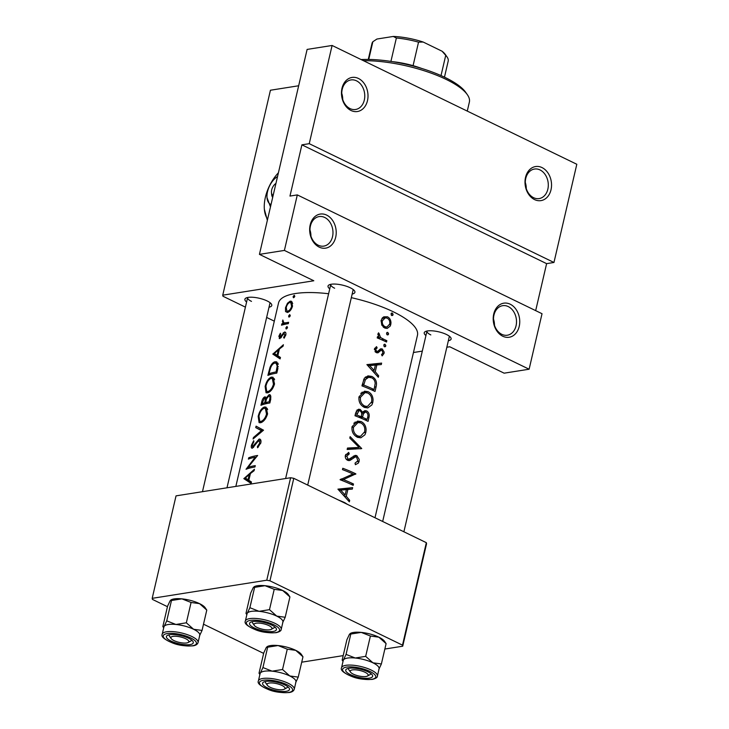 <?xml version="1.0" encoding="UTF-8"?>
<svg xmlns="http://www.w3.org/2000/svg" width="729" height="729" viewBox="0 0 729 729"><rect width="100%" height="100%" fill="white"/><g stroke="black" fill="none" stroke-linecap="round" stroke-linejoin="round"><path stroke-width="1.09" d="M319.211 247.122A17.25 13.168 -99 0 1 310.189 224.924A17.25 13.168 -99 0 1 326.665 215.101A17.25 13.168 -99 0 1 335.686 237.299A17.25 13.168 -99 0 1 319.211 247.122M324.697 217.461A14.954 11.409 81 0 0 319.129 216.577A14.954 11.409 81 0 0 309.971 229.498A14.954 11.409 81 0 0 318.245 245.217A14.954 11.409 81 0 0 323.804 246.11A14.954 11.409 81 0 0 332.971 233.189A14.954 11.409 81 0 0 324.697 217.461M351.004 110.489A17.25 13.168 -99 0 1 341.992 88.291A17.25 13.168 -99 0 1 358.458 78.468A17.25 13.168 -99 0 1 367.48 100.666A17.25 13.168 -99 0 1 351.004 110.489M356.499 80.828A14.954 11.409 81 0 0 350.931 79.935A14.954 11.409 81 0 0 341.764 92.865A14.954 11.409 81 0 0 350.038 108.585A14.954 11.409 81 0 0 355.606 109.478A14.954 11.409 81 0 0 364.764 96.556A14.954 11.409 81 0 0 356.499 80.828M502.746 336.224A17.25 13.168 -99 0 1 493.733 314.026A17.25 13.168 -99 0 1 510.2 304.203A17.25 13.168 -99 0 1 519.221 326.401A17.25 13.168 -99 0 1 502.746 336.224M508.231 306.572A14.954 11.409 81 0 0 502.673 305.679A14.954 11.409 81 0 0 493.506 318.6A14.954 11.409 81 0 0 501.78 334.319A14.954 11.409 81 0 0 507.348 335.212A14.954 11.409 81 0 0 516.506 322.291A14.954 11.409 81 0 0 508.231 306.572M534.548 199.591A17.25 13.168 -99 0 1 525.527 177.393A17.25 13.168 -99 0 1 541.993 167.57A17.25 13.168 -99 0 1 551.015 189.768A17.25 13.168 -99 0 1 534.548 199.591M540.034 169.939A14.954 11.409 81 0 0 534.466 169.046A14.954 11.409 81 0 0 525.299 181.968A14.954 11.409 81 0 0 533.573 197.687A14.954 11.409 81 0 0 539.141 198.58A14.954 11.409 81 0 0 548.299 185.658A14.954 11.409 81 0 0 540.034 169.939M329.754 288.839A13.805 4.192 13.1 0 1 329.034 284.921A13.805 4.192 13.1 0 1 350.294 287.8A13.805 4.192 13.1 0 1 354.522 290.853A13.805 4.192 13.1 0 1 352.153 294.051M330.811 284.328A11.5 3.49 -166.9 0 0 330.775 284.447A11.5 3.49 -166.9 0 0 334.629 288.219M425.936 335.54A13.805 4.192 13.1 0 1 425.226 331.622A13.805 4.192 13.1 0 1 446.476 334.493A13.805 4.192 13.1 0 1 450.713 337.554A13.805 4.192 13.1 0 1 448.344 340.753M426.994 331.021A11.5 3.49 -166.9 0 0 426.957 331.148A11.5 3.49 -166.9 0 0 430.821 334.912M246.612 301.997A13.805 4.192 13.1 0 1 245.901 298.079A13.805 4.192 13.1 0 1 267.151 300.949A13.805 4.192 13.1 0 1 271.388 304.011A13.805 4.192 13.1 0 1 269.019 307.21M247.669 297.478A11.5 3.49 -166.9 0 0 247.632 297.605A11.5 3.49 -166.9 0 0 251.487 301.378M351.314 297.66A71.314 21.651 13.1 0 1 393.542 311.912A71.314 21.651 13.1 0 1 417.462 335.285L374.998 517.754M391.355 313.233L392.33 313.078L391.026 313.844L391.746 315.566L392.731 315.393L393.04 314.062L391.828 312.996M390.762 324.569L390.972 322.92C390.881 320.004 389.705 317.953 387.445 316.778L383.709 316.823L381.121 320.304L381.786 325.134L384.821 328.077L387.181 328.442L390.243 326.073L390.762 324.569L389.468 324.779M386.853 332.588L387.828 332.433L386.525 333.199L387.245 334.921L388.22 334.748L388.53 333.417L387.318 332.342M386.844 340.689L386.525 342.029A71.314 21.651 13.1 0 0 377.212 337.91L377.522 336.57A71.314 21.651 -166.9 0 1 378.971 337.163L377.968 333.836L378.579 332.807L380.702 337.627L383.846 339.286A71.314 21.651 -166.9 0 1 386.844 340.689L384.493 341.063M384.083 344.462L385.058 344.307L383.755 345.072L384.484 346.804L385.459 346.63L385.769 345.291L384.557 344.225M384.065 353.355L384.183 352.125L382.251 348.945L380.72 348.808L377.622 351.332L376.665 351.332L375.681 349.373L377.148 347.915L376.529 346.649L374.469 348.872L376.401 352.699L377.987 352.827L381.03 350.275L381.987 350.303L382.971 352.909L381.531 354.631L382.151 355.907L384.065 353.355L382.716 353.565M381.622 363.106L381.285 364.564L376.838 364.947L375.262 371.717L378.661 375.818L378.324 377.285L366.906 364.609L381.622 363.106L375.745 364.035L375.49 365.156M376.1 386.835L375.025 391.464A71.314 21.651 13.1 0 0 361.958 385.878L364.272 378.315L367.99 375.863L371.808 376.428C375.818 378.533 377.257 382.005 376.1 386.835L374.679 387.063M372.792 402.508L373.075 399.847C372.829 395.929 371.161 393.213 368.072 391.683L364.546 391.191L359.023 396.749C358.449 401.688 360.272 405.251 364.473 407.42L367.781 407.921L371.899 404.905L372.792 402.508L371.334 402.736M367.589 417.535L369.011 417.307L368.072 421.353A71.314 21.651 13.1 0 0 354.996 415.767L355.679 412.851L358.522 409.233L360.244 409.452L362.696 412.35L364.81 410.664M365.84 432.397L366.122 429.736C365.876 425.818 364.199 423.102 361.11 421.572L357.584 421.08L352.071 426.638C351.496 431.577 353.31 435.14 357.52 437.309L360.828 437.81L364.937 434.794L365.84 432.397L364.382 432.625M361.739 448.563L347.15 449.483L347.487 448.043L359.142 447.442L349.802 438.083L350.139 436.644L361.739 448.563L360.108 448.818M351.651 457.447L356.463 456.919L357.866 460.819L355.05 463.143L355.387 464.692L358.358 463.088L359.087 461.402L359.215 459.416L356.791 455.589L355.151 455.379L349.063 459.142L348.043 459.024L346.794 456.135L349.255 453.921L348.69 452.372L345.364 455.434C345.008 457.721 345.81 459.37 347.788 460.382L350.048 460.391L355.515 456.801L351.706 457.393M355.852 473.85L343.432 479.582A71.314 21.651 -166.9 0 1 353.492 484.001L353.182 485.341A71.314 21.651 13.1 0 0 340.106 479.755L352.954 473.968A71.314 21.651 13.1 0 0 342.466 469.604L342.785 468.264A71.314 21.651 -166.9 0 1 355.852 473.85L351.779 474.497M352.645 487.646L352.307 489.104L347.861 489.478L346.284 496.258L349.683 500.358L349.346 501.825L337.919 489.141L352.645 487.646L346.767 488.576L346.512 489.697M235.85 486.398L278.542 302.954A71.314 21.651 13.1 0 1 328.606 293.741M347.487 504.395L344.735 502.646A71.314 21.651 -166.9 0 0 338.347 499.957M349.373 460.573L348.699 460.6M369.011 417.307C369.639 414.455 368.856 412.322 366.651 410.919L364.91 410.646M378.506 350.676L381.987 350.303M377.622 351.332L375.016 351.597M384.484 346.804L385.459 346.63M387.245 334.921L388.22 334.748M391.746 315.566L392.731 315.393M251.469 481.987L248.835 480.302L250.412 473.531L254.084 470.734L254.43 469.276L243.851 478.652L251.122 483.455L251.469 481.987M253.619 447.287L252.717 446.85L252.216 445.009L253.911 441.728L253.701 440.69L251.478 445.155C251.013 447.351 251.332 448.353 252.434 448.171L258.795 440.398L259.779 443.013L257.373 446.604L257.574 447.77L260.827 442.849C261.264 440.316 260.7 439.049 259.123 439.058L252.389 446.841L253.519 447.396M259.971 439.14L259.123 439.058L260.618 439.787M258.795 440.398L261.009 441.282M251.797 448.171L252.434 448.171M253.081 438.986L263.524 430.192L256.07 426.155L255.733 427.586L261.383 430.657L253.419 437.555L253.081 438.986M267.671 392.84C270.76 391.728 273.047 388.767 274.532 383.946L272.992 377.248L271.288 377.139C268.436 378.351 266.386 381.458 265.128 386.47L266.058 392.758L267.671 392.84M267.889 375.38A71.314 21.651 13.1 0 1 276.81 373.093L277.886 368.464L276.792 361.894L274.97 361.775C273.011 362.267 271.343 364.181 269.967 367.516L267.889 375.38M281.057 337.682L279.599 336.042L280.701 333.964L280.373 333.208L278.843 336.269L279.836 338.557L284.173 333.39L284.893 335.103L283.627 337.409L284.091 338.174L285.823 334.884C286.16 332.943 285.704 332.005 284.456 332.059L279.827 337.208L280.984 337.773M284.173 333.39L283.253 332.788M279.207 338.529L279.836 338.557M285.194 332.132L284.456 332.059L285.713 332.67M286.388 328.952L287.527 327.567L286.971 326.464L285.85 327.859L286.096 328.925M286.014 324.068L283.909 323.047L282.825 319.995L282.743 323.594A71.314 21.651 -166.9 0 0 281.831 323.858L281.522 325.198A71.314 21.651 13.1 0 1 288.31 323.658L288.62 322.318A71.314 21.651 -166.9 0 0 286.178 322.756L283.554 322.929L285.932 324.086M293.659 297.724L294.798 296.339L294.234 295.236L293.113 296.63L293.359 297.696M287.518 312.459C289.805 311.693 291.472 309.579 292.52 306.107L291.381 301.259L290.151 301.159L287.472 303.246L285.495 307.702L285.54 311.556L287.518 312.459M289.149 317.079L290.297 315.693L289.732 314.582L288.611 315.976L288.857 317.042M280.446 357.456L277.822 355.77L279.398 348.991L283.071 346.193L283.408 344.735L272.837 354.112L280.109 358.914L280.446 357.456M260.927 405.269A71.314 21.651 13.1 0 1 269.848 402.982L270.796 398.936L270.031 394.772L269.092 394.681L266.076 398.116L264.663 396.913C263.178 397.752 262.167 399.565 261.611 402.353L260.927 405.269M265.429 396.931L264.663 396.913L265.93 397.533M260.718 422.729C263.798 421.617 266.085 418.656 267.579 413.835L266.039 407.137L264.335 407.028C261.483 408.24 259.433 411.347 258.175 416.359L259.105 422.647L260.718 422.729M246.037 469.266A71.314 21.651 13.1 0 1 254.959 466.97L255.268 465.631A71.314 21.651 -166.9 0 0 248.033 467.316L257.638 455.479A71.314 21.651 -166.9 0 0 248.717 457.766L248.398 459.106A71.314 21.651 13.1 0 1 255.196 457.192L246.037 469.266M553.958 262.476L309.242 143.677L332.096 45.471L576.812 164.271L553.958 262.476L546.613 263.643L301.897 144.834L309.242 143.677M413.452 352.517L422.31 351.114M446.831 347.232L449.766 346.776L504.14 373.175L529.117 369.22L284.401 250.421L297.314 194.907L542.03 313.716L529.117 369.22M290.616 477.732L176.035 495.866L152.188 598.336L266.768 580.211L290.616 477.732L293.778 478.324L269.93 580.803L266.768 580.211M402.49 645.156L426.337 542.677L426.565 543.734L402.718 646.213L402.49 645.156L269.93 580.803M426.337 542.677L293.778 478.324M301.715 662.187L343.195 655.626M384.848 649.038L402.718 646.213M263.643 653.384L203.5 624.188M167.451 606.692L152.425 599.393L152.188 598.336M332.096 45.471L307.119 49.417L259.433 254.366L313.807 280.765L222.737 295.181L270.432 90.232L298.662 85.767M274.304 321.161L266.641 317.434M245.418 307.137L222.965 296.238L222.737 295.181M259.433 254.366L284.401 250.421M403.893 531.778L449.365 336.361A11.5 3.49 -166.9 0 0 449.383 336.233M226.992 487.801L270.04 302.817A11.5 3.49 -166.9 0 0 270.058 302.69M307.702 485.086L353.182 289.659A11.5 3.49 -166.9 0 0 353.201 289.541M535.678 310.627L546.613 263.643M301.897 144.834L289.969 196.074L297.314 194.907M309.962 229.981A14.954 11.409 -99 0 1 310.946 236.187M341.755 93.348A14.954 11.409 -99 0 1 342.739 99.554M525.29 182.45A14.954 11.409 -99 0 1 526.274 188.656M493.497 319.083A14.954 11.409 -99 0 1 494.481 325.298M294.361 297.232L293.113 296.63M287.445 312.477L285.54 311.556M286.142 308.012L285.495 307.702M288.192 303.592L287.472 303.246M292.311 302.207L290.151 301.159M286.242 307.474C286.98 304.786 288.183 303.127 289.841 302.499L290.78 302.581L291.609 306.262C290.825 308.905 289.568 310.527 287.837 311.119L286.907 311.055L286.242 307.474M292.384 306.636L291.609 306.262M289.048 311.711L287.837 311.119M289.86 316.586L288.611 315.976M283.463 324.651L281.831 323.858M284.438 324.414L282.743 323.594M282.989 321.544L282.342 321.234M287.089 328.46L285.85 327.859M279.535 336.607L278.843 336.269M281.522 337.053L280.793 336.698M284.419 337.791L283.627 337.409M285.659 335.477L284.893 335.103M280.31 358.039L272.837 354.112M278.268 356.754L272.883 353.92M274.377 353.483L278.278 349.92L277.038 355.26L274.377 353.483M279.089 350.312L278.278 349.92M277.849 355.652L277.038 355.26M270.596 367.826L269.967 367.516M278.031 363.261L274.97 361.775M276.081 371.927A71.314 21.651 -166.9 0 0 268.983 373.74L270.523 368.017C271.616 365.211 272.992 363.58 274.66 363.124L276.054 363.197L277.22 365.985L276.081 371.927L276.974 372.364M270.505 374.487L268.983 373.74M278.259 366.487L277.22 365.985M265.784 386.789L265.128 386.47M274.232 378.57L271.288 377.139M265.921 386.106C266.96 382.06 268.646 379.508 270.969 378.479L272.318 378.57L273.475 384.174C272.309 388.101 270.477 390.544 267.98 391.5L266.705 391.437L265.921 386.106M274.368 384.602L273.475 384.174M269.256 392.111L267.98 391.5M266.723 398.426L266.076 398.116M270.696 395.464L269.092 394.681M263.552 404.367L262.03 403.629L264.372 398.253L266.477 399.073M264.372 398.253C265.374 398.399 265.547 399.62 264.891 401.898L264.682 402.8A71.314 21.651 -166.9 0 0 262.03 403.629M265.657 402.271L264.891 401.898M266.404 403.638L264.682 402.8M267.379 403.429L265.593 402.563L266.55 398.845L268.782 396.02L271.033 396.922M268.782 396.02C270.003 396.284 270.259 397.578 269.566 399.902L269.119 401.816A71.314 21.651 -166.9 0 0 265.593 402.563M270.468 400.339L269.566 399.902M270.022 402.253L269.119 401.816M258.831 416.678L258.175 416.359M267.279 408.459L264.335 407.028M258.968 415.995C260.007 411.94 261.684 409.397 264.016 408.368L265.365 408.459L266.522 414.063C265.347 417.99 263.524 420.433 261.028 421.389L259.743 421.326L258.968 415.995M267.415 414.491L266.522 414.063M262.303 422L261.028 421.389M254.157 437.91L253.419 437.555M262.376 431.14L261.383 430.657M262.595 430.985L255.733 427.586M261.173 430.228L261.438 429.08M258.339 447.068L257.373 446.604M260.663 443.442L259.779 443.013M252.125 445.474L251.478 445.155M254.649 445.838L254.011 445.528M256.007 443.596L255.341 443.278M255.943 457.557L255.196 457.192M250.175 458.477L248.717 457.766M249.628 468.091L248.033 467.316M251.332 482.58L243.851 478.652M249.291 481.286L243.896 478.461M245.391 478.014L249.3 474.451L248.051 479.791L245.391 478.014M250.111 474.843L249.3 474.451M248.862 480.183L248.051 479.791M391.227 315.092L393.031 314.8M382.643 317.534L387.445 316.778M382.333 320.806L385.276 317.844L387.145 318.117C389.295 319.348 390.143 321.334 389.687 324.059L386.962 327.011L385.14 326.738C382.916 325.517 381.978 323.539 382.333 320.806L380.994 321.015M383.235 327.048L385.14 326.738M386.725 334.438L388.53 334.155M377.321 337.427L378.971 337.163M377.904 334.219L379.463 333.973M377.914 334.775L379.126 334.584M377.695 338.11L380.702 337.627M383.964 346.321L385.769 346.038M374.67 348.307L377.148 347.915M374.378 349.574L375.681 349.373M379.855 349.319L382.251 348.945M375.535 352.162L379.7 351.506M367.061 364.764L375.745 364.035M375.344 365.183L376.838 364.947M373.84 371.945L375.262 371.717M377.312 376.036L378.661 375.818M369.658 365.584L375.362 365.074L374.123 370.414L369.658 365.584L368.127 365.83M372.674 370.642L374.123 370.414M365.448 376.993L371.808 376.428M366.204 377.321L366.769 377.613M374.105 389.532A71.314 21.651 -166.9 0 0 363.716 385.085L365.42 379.599L368.582 377.33L371.489 377.768C373.74 378.734 374.97 380.611 375.189 383.399L374.105 389.532L371.717 389.915M362.076 385.349L363.716 385.085M363.507 379.9L365.42 379.599M361.857 392.302L368.072 391.683M362.486 392.567L363.151 392.94M365.375 406.791L364.691 407.511M360.5 397.241L364.992 392.649L367.753 393.022C371.025 394.89 372.291 397.87 371.553 401.971L367.407 406.472L364.782 406.08C361.393 404.267 359.962 401.324 360.5 397.241L358.887 397.496M362.723 406.408L364.782 406.08M357.019 409.962L360.244 409.452M361.484 412.541L362.696 412.35M363.416 411.429L366.651 410.919M356.763 414.974L358.969 410.664L359.953 410.801C361.639 412.022 362.103 413.707 361.338 415.84L361.128 416.742A71.314 21.651 -166.9 0 0 356.763 414.974L355.123 415.238M355.542 413.416L357.183 413.161M358.55 417.152L361.128 416.742M362.477 417.316L363.489 413.698L365.302 412.095L366.341 412.259C367.935 413.571 368.355 415.32 367.598 417.507L367.152 419.421A71.314 21.651 -166.9 0 0 362.477 417.316L359.935 417.717M361.648 413.99L363.489 413.698M364.755 419.804L367.152 419.421M354.895 422.191L361.11 421.572M355.524 422.456L356.199 422.829M358.422 436.68L357.729 437.4M353.538 427.13L358.039 422.538L360.8 422.911C364.063 424.77 365.329 427.759 364.6 431.86L360.454 436.361L357.83 435.969C354.44 434.156 353.009 431.213 353.538 427.13L351.925 427.385M355.761 436.297L357.83 435.969M347.359 448.599L359.142 447.442M354.704 448.144L355.47 449.037M357.529 461.648L359.087 461.402M345.719 454.477L349.255 453.921M345.254 456.381L346.794 456.135M346.284 459.297L348.043 459.024M353.374 456.126L356.791 455.589M350.74 474.953L355.779 474.151M341.6 478.88L340.161 479.536M340.762 480.001L343.432 479.582M351.141 484.375L353.492 484.001M338.074 489.296L346.767 488.576M346.357 489.715L347.861 489.478M344.863 496.476L346.284 496.258M348.334 500.568L349.683 500.358M340.68 490.125L346.384 489.606L345.145 494.945L340.68 490.125L339.14 490.362M343.696 495.173L345.145 494.945M361.128 59.568A66.713 20.257 13.1 0 1 465.703 92.328L467.38 94.734A69.018 20.959 -166.9 0 0 363.489 60.707M467.271 111.09L469.376 102.06A69.018 20.959 -166.9 0 0 467.38 94.734M173.967 640.591A9.204 2.798 -166.9 0 0 188.137 642.504A9.204 2.798 -166.9 0 0 185.722 638.732A9.204 2.798 -166.9 0 0 175.106 636.235A9.204 2.798 -166.9 0 0 171.142 638.549A9.204 2.798 -166.9 0 0 173.967 640.591M188.838 641.648A11.5 3.49 -166.9 0 0 191.545 640.135A11.5 3.49 -166.9 0 0 191.563 640.007A11.5 3.49 13.1 0 1 191.545 640.135A11.5 3.49 13.1 0 1 190.706 641.083L188.137 642.504M171.142 638.549L169.465 636.135A11.5 3.49 13.1 0 1 169.137 634.923A11.5 3.49 13.1 0 1 169.174 634.795A11.5 3.49 -166.9 0 0 169.137 634.923A11.5 3.49 -166.9 0 0 170.905 637.483M253.902 586.9L254.339 586.654A18.407 5.586 13.1 0 1 257.337 585.742A18.407 5.586 13.1 0 1 265.028 585.697L274.222 589.314L269.484 609.654L259.068 611.321L249.883 607.704L247.313 613.18L245.983 613.371L250.712 593.041L253.282 587.556L265.028 585.697A18.407 5.586 13.1 0 1 282.688 590.49L289.923 596.942L288.329 594.563A18.407 5.586 13.1 0 0 282.688 590.49L274.222 589.314M273.184 631.451A13.805 4.192 13.1 0 1 255.897 628.662A13.805 4.192 13.1 0 1 250.539 622.238A13.805 4.192 13.1 0 1 252.79 621.555A13.805 4.192 13.1 0 1 266.049 622.967A13.805 4.192 13.1 0 1 276.027 628.17A13.805 4.192 13.1 0 1 273.184 631.451M254.284 625.391A9.204 2.798 -166.9 0 0 257.109 627.432A9.204 2.798 -166.9 0 0 271.279 629.346A9.204 2.798 -166.9 0 0 268.855 625.573A9.204 2.798 -166.9 0 0 258.239 623.076A9.204 2.798 -166.9 0 0 254.284 625.391L252.608 622.985A11.5 3.49 13.1 0 1 252.28 621.764A11.5 3.49 13.1 0 1 252.316 621.637A11.5 3.49 -166.9 0 0 252.28 621.764A11.5 3.49 -166.9 0 0 254.047 624.325M281.203 629.391L282.898 622.138A18.407 5.586 -166.9 0 0 271.826 614.119A18.407 5.586 -166.9 0 0 251.377 611.367A18.407 5.586 -166.9 0 0 247.049 613.791L245.354 621.053A18.407 5.586 13.1 0 1 249.683 618.62A18.407 5.586 13.1 0 1 270.14 621.372A18.407 5.586 13.1 0 1 281.203 629.391C281.276 630.758 279.562 631.852 276.072 632.69C268.081 633.109 261.237 632.125 255.542 629.756C247.404 626.293 244.015 623.395 245.354 621.053M289.923 596.942L285.194 617.272L276.728 616.105L269.484 609.654M282.624 622.748L285.194 617.272M246.839 614.693L245.983 613.371M253.282 587.556L254.612 587.364L249.883 607.704M247.013 613.918A18.407 5.586 13.1 0 1 247.313 613.18A18.407 5.586 13.1 0 1 259.068 611.321A18.407 5.586 13.1 0 1 276.728 616.105A18.407 5.586 -166.9 0 1 282.87 622.256M271.981 628.498A11.5 3.49 -166.9 0 0 274.687 626.976A11.5 3.49 -166.9 0 0 274.705 626.849A11.5 3.49 13.1 0 1 274.687 626.976A11.5 3.49 13.1 0 1 273.849 627.924L271.279 629.346M281.904 685.424A9.204 2.798 -166.9 0 0 271.288 682.927A9.204 2.798 -166.9 0 0 267.333 685.251A9.204 2.798 -166.9 0 0 270.149 687.283A9.204 2.798 -166.9 0 0 284.319 689.206A9.204 2.798 -166.9 0 0 281.904 685.424M267.333 685.251L265.657 682.836A11.5 3.49 13.1 0 1 265.32 681.615A11.5 3.49 13.1 0 1 265.356 681.497A11.5 3.49 -166.9 0 0 265.32 681.615A11.5 3.49 -166.9 0 0 267.096 684.185M285.021 688.349A11.5 3.49 -166.9 0 0 287.727 686.827A11.5 3.49 -166.9 0 0 287.755 686.7A11.5 3.49 13.1 0 1 287.727 686.827A11.5 3.49 13.1 0 1 286.889 687.775L284.319 689.206M350.084 633.601L350.531 633.355A18.407 5.586 13.1 0 1 353.519 632.444A18.407 5.586 13.1 0 1 361.219 632.398L370.405 636.016L365.676 656.346L355.26 658.014L346.065 654.396L343.505 659.873L342.165 660.064L346.895 639.734L349.464 634.257L361.219 632.398A18.407 5.586 13.1 0 1 378.87 637.182L386.106 643.634L384.52 641.265A18.407 5.586 13.1 0 0 378.87 637.182L370.405 636.016M369.366 678.152A13.805 4.192 13.1 0 1 352.08 675.364A13.805 4.192 13.1 0 1 346.731 668.94A13.805 4.192 13.1 0 1 348.972 668.247A13.805 4.192 13.1 0 1 362.231 669.669A13.805 4.192 13.1 0 1 372.218 674.863A13.805 4.192 13.1 0 1 369.366 678.152M350.476 672.092A9.204 2.798 -166.9 0 0 353.292 674.134A9.204 2.798 -166.9 0 0 367.462 676.047A9.204 2.798 -166.9 0 0 365.047 672.275A9.204 2.798 -166.9 0 0 354.431 669.778A9.204 2.798 -166.9 0 0 350.476 672.092L348.799 669.678A11.5 3.49 13.1 0 1 348.462 668.457A11.5 3.49 13.1 0 1 348.498 668.338A11.5 3.49 -166.9 0 0 348.462 668.457A11.5 3.49 -166.9 0 0 350.23 671.026M377.394 676.093L379.08 668.83A18.407 5.586 -166.9 0 0 368.017 660.811A18.407 5.586 -166.9 0 0 347.56 658.059A18.407 5.586 -166.9 0 0 343.231 660.492L341.546 667.746A18.407 5.586 13.1 0 1 345.874 665.322A18.407 5.586 13.1 0 1 366.332 668.074A18.407 5.586 13.1 0 1 377.394 676.093C377.467 677.451 375.754 678.553 372.255 679.392C364.263 679.802 357.42 678.827 351.724 676.448C343.596 672.995 340.197 670.097 341.546 667.746M386.106 643.634L381.376 663.973L372.911 662.798L365.676 656.346M378.807 669.45L381.376 663.973M343.022 661.385L342.165 660.064M349.464 634.257L350.804 634.066L346.065 654.396M343.204 660.611A18.407 5.586 13.1 0 1 343.505 659.873A18.407 5.586 13.1 0 1 355.26 658.014A18.407 5.586 13.1 0 1 372.911 662.798A18.407 5.586 -166.9 0 1 379.053 668.958M368.163 675.191A11.5 3.49 -166.9 0 0 370.87 673.678A11.5 3.49 -166.9 0 0 370.888 673.55A11.5 3.49 13.1 0 1 370.87 673.678A11.5 3.49 13.1 0 1 370.031 674.626L367.462 676.047M260.062 673.769A18.407 5.586 -166.9 0 1 260.362 673.031A18.407 5.586 13.1 0 1 264.417 671.218A18.407 5.586 -166.9 0 0 260.089 673.651L258.403 680.904A18.407 5.586 13.1 0 1 262.732 678.48A18.407 5.586 13.1 0 1 283.189 681.232A18.407 5.586 13.1 0 1 294.252 689.251L295.938 681.989A18.407 5.586 -166.9 0 0 284.875 673.97A18.407 5.586 -166.9 0 0 264.417 671.218A18.407 5.586 13.1 0 1 272.117 671.172L262.932 667.554L260.362 673.031L259.023 673.222L263.761 652.892L266.322 647.416L267.661 647.215L262.932 667.554M265.83 681.405A13.805 4.192 13.1 0 1 279.098 682.818A13.805 4.192 13.1 0 1 289.076 688.021A13.805 4.192 13.1 0 1 286.224 691.311A13.805 4.192 13.1 0 1 268.937 688.522A13.805 4.192 13.1 0 1 263.588 682.089A13.805 4.192 13.1 0 1 265.83 681.405M259.879 674.544L259.023 673.222M266.322 647.416L278.077 645.548L287.262 649.174L282.533 669.504L272.117 671.172A18.407 5.586 13.1 0 1 289.768 675.956L282.533 669.504M287.262 649.174L295.728 650.341L302.972 656.793L298.234 677.123L289.768 675.956A18.407 5.586 13.1 0 1 295.91 682.116M302.972 656.793L301.378 654.423A18.407 5.586 13.1 0 0 295.728 650.341A18.407 5.586 13.1 0 0 278.077 645.548A18.407 5.586 13.1 0 0 267.388 646.514L266.942 646.751M295.673 682.608L298.234 677.123M163.879 627.077A18.407 5.586 -166.9 0 1 164.18 626.329A18.407 5.586 13.1 0 1 168.235 624.516A18.407 5.586 -166.9 0 0 163.907 626.949L162.212 634.212A18.407 5.586 13.1 0 1 166.549 631.779A18.407 5.586 13.1 0 1 186.998 634.531A18.407 5.586 13.1 0 1 198.069 642.55L199.755 635.296A18.407 5.586 -166.9 0 0 188.693 627.277A18.407 5.586 -166.9 0 0 168.235 624.525A18.407 5.586 13.1 0 1 175.926 624.471L166.741 620.853L164.18 626.329L162.84 626.53L167.57 606.191L170.139 600.714L171.47 600.523L166.741 620.853M169.647 634.713A13.805 4.192 13.1 0 1 182.906 636.125A13.805 4.192 13.1 0 1 192.884 641.329A13.805 4.192 13.1 0 1 190.041 644.609A13.805 4.192 13.1 0 1 172.755 641.821A13.805 4.192 13.1 0 1 167.406 635.396A13.805 4.192 13.1 0 1 169.647 634.713M163.697 627.842L162.84 626.53M170.139 600.714L181.895 598.855L191.08 602.473L186.351 622.803L175.926 624.471A18.407 5.586 13.1 0 1 193.586 629.264L186.351 622.803M191.08 602.473L199.546 603.639L206.781 610.1L202.051 630.43L193.586 629.264A18.407 5.586 13.1 0 1 199.728 635.415M206.781 610.1L205.186 607.722A18.407 5.586 13.1 0 0 199.546 603.639A18.407 5.586 13.1 0 0 181.895 598.855A18.407 5.586 13.1 0 0 171.197 599.812L170.759 600.058M199.482 635.907L202.051 630.43M392.576 61.664A39.111 11.874 13.1 0 1 413.079 65.656A39.111 11.874 13.1 0 1 421.672 68.435M390.917 61.409L396.366 38.017L393.286 36.45A36.805 11.172 13.1 0 1 423.175 42.036L442.093 51.23A36.805 11.172 13.1 0 1 445.392 54.557L447.068 56.971A39.111 11.874 -166.9 0 0 445.729 55.368L442.093 51.23M368.737 59.441L372.856 41.735L376.929 39.038L393.286 36.45M423.175 42.036L418.537 42.164A39.111 11.874 -166.9 0 0 396.366 38.017M413.079 65.656L418.537 42.164M441.027 75.579L445.729 55.368M444.462 77.156L448.198 61.118A39.111 11.874 -166.9 0 0 447.068 56.971M372.856 41.735A39.111 11.874 -166.9 0 0 372.009 43.394L368.282 59.432M277.12 176.792L277.549 176.5A16.102 9.195 -64.1 0 0 277.12 176.792A16.102 9.195 -64.1 0 0 270.641 183.936A16.102 9.195 -64.1 0 0 267.005 197.623L270.477 206.89M278.414 172.791A32.204 18.38 -64.1 0 0 271.635 181.831A32.204 18.38 -64.1 0 0 264.354 209.205A32.204 18.38 -64.1 0 0 264.673 211.72A32.204 18.38 -64.1 0 0 267.607 219.219M264.354 209.205L267.343 220.349M267.005 197.623A16.102 9.195 -64.1 0 0 267.16 198.871A16.102 9.195 -64.1 0 0 271.015 204.594M275.808 183.508L275.936 183.426A6.898 3.937 -64.1 0 0 275.808 183.508A6.898 3.937 -64.1 0 0 271.48 192.438L271.635 194.351A9.204 5.249 -64.1 0 0 272.692 197.386M271.48 192.438A6.898 3.937 -64.1 0 0 273.147 195.408M288.101 323.694L286.178 322.756M282.533 335.304L281.841 334.966M269.229 372.674L268.591 372.364M277.375 370.651L276.482 370.214M262.258 402.663L261.611 402.353M381.404 339.668L383.846 339.286M362.322 384.301L363.962 384.037M361.147 416.669L362.687 416.423M346.84 459.58L352.426 458.696M344.097 502.746L344.735 502.646M275.562 632.608A17.022 5.167 -166.9 0 0 273.849 624.78A17.022 5.167 -166.9 0 0 250.412 620.397A17.022 5.167 -166.9 0 0 252.116 628.225A17.022 5.167 -166.9 0 0 275.562 632.608M371.744 679.31A17.022 5.167 -166.9 0 0 370.04 671.482A17.022 5.167 -166.9 0 0 346.594 667.099A17.022 5.167 -166.9 0 0 348.298 674.917A17.022 5.167 -166.9 0 0 371.744 679.31M263.451 680.248A17.022 5.167 -166.9 0 0 265.156 688.076A17.022 5.167 -166.9 0 0 288.602 692.459A17.022 5.167 -166.9 0 0 286.898 684.64A17.022 5.167 -166.9 0 0 263.451 680.248M167.269 633.556A17.022 5.167 -166.9 0 0 168.973 641.383A17.022 5.167 -166.9 0 0 192.42 645.766A17.022 5.167 -166.9 0 0 190.716 637.939A17.022 5.167 -166.9 0 0 167.269 633.556M290.78 302.581L292.73 303.528M286.907 311.055L288.72 311.939M276.054 363.197L278.314 364.3M272.318 378.57L274.66 379.709M266.705 391.437L268.728 392.421M265.365 408.459L267.707 409.598M259.743 421.326L261.775 422.31M385.276 317.844L381.923 318.373M386.889 327.02L383.809 327.512M377.312 351.414L375.143 351.761M381.303 350.202L378.551 350.631M368.582 377.33L364.518 377.968M364.992 392.649L360.709 393.323M367.407 406.472L363.725 407.055M358.969 410.664L356.235 411.101M365.302 412.095L361.529 412.696M358.039 422.528L353.747 423.212M360.454 436.361L356.773 436.944M349.063 459.142L346.512 459.543M202.471 491.683L247.632 297.605M382.67 521.472L426.957 331.148M258.403 680.904C257.064 683.246 260.453 686.153 268.582 689.607C274.277 691.985 281.121 692.96 289.121 692.541C291.974 692.158 293.678 691.056 294.252 689.251M330.775 284.447L285.613 478.525M162.212 634.212C160.872 636.554 164.271 639.451 172.399 642.905C178.095 645.283 184.938 646.268 192.93 645.848C195.782 645.457 197.495 644.363 198.069 642.55"/></g></svg>
